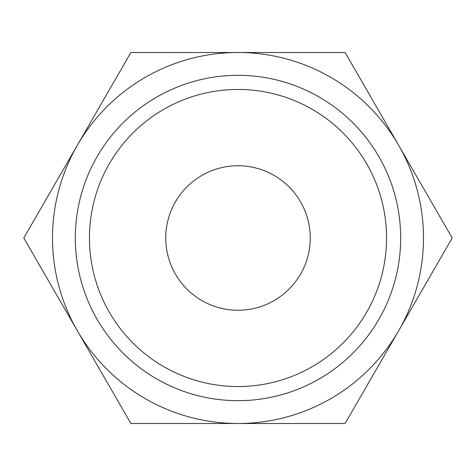<?xml version="1.0" encoding="UTF-8"?>
<svg xmlns="http://www.w3.org/2000/svg" width="476" height="476" viewBox="0 0 476 476"><rect width="100%" height="100%" fill="white"/><g stroke="black" fill="none" stroke-linecap="round" stroke-linejoin="round"><path stroke-width="0.71" d="M452.2 238L345.1 52.497L238 52.497A185.503 185.503 0 0 0 77.35 330.749A185.503 185.503 0 0 0 238 423.503L345.1 423.503L398.65 330.749A185.503 185.503 0 0 0 238 52.497L130.9 52.497L23.8 238L130.9 423.503L238 423.503A185.503 185.503 0 0 0 398.65 330.749L452.2 238M386.548 238A148.548 148.548 0 0 1 238 386.548A148.548 148.548 0 0 1 89.452 238A148.548 148.548 0 0 1 238 89.452A148.548 148.548 0 0 1 386.548 238M400.679 238A162.679 162.679 0 0 1 238 400.679A162.679 162.679 0 0 1 75.321 238A162.679 162.679 0 0 1 238 75.321A162.679 162.679 0 0 1 400.679 238M165.749 238A72.251 72.251 0 0 1 238 165.749A72.251 72.251 0 0 1 310.251 238A72.251 72.251 0 0 1 238 310.251A72.251 72.251 0 0 1 165.749 238"/></g></svg>
